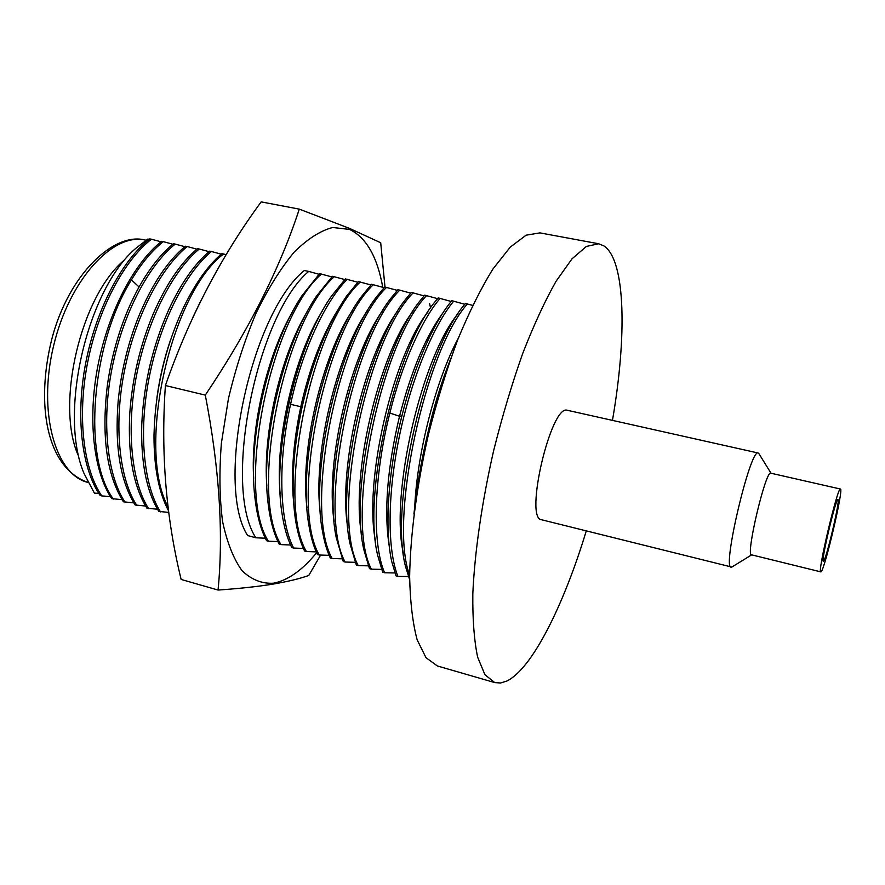 <?xml version="1.0" encoding="UTF-8"?>
<svg xmlns="http://www.w3.org/2000/svg" width="885" height="885" viewBox="0 0 885 885"><rect width="100%" height="100%" fill="white"/><g stroke="black" fill="none" stroke-linecap="round" stroke-linejoin="round"><path stroke-width="1.33" d="M612.464 420.375C626.801 337.55 625.872 261.02 604.123 246.03L598.714 243.773L586.412 246.406L572.009 258.84L556.057 281.275C544.872 301.033 533.744 325.138 522.67 353.569C511.928 383.979 502.249 416.326 493.653 450.609C481.86 502.282 474.648 552.439 472.822 593.835C472.568 619.555 474.172 640.663 477.634 657.135L484.925 674.713L494.737 682.589L500.545 682.999L506.762 681.074C532.25 668.772 563.745 605.141 586.268 530.934M567.694 410.352L567.362 410.286C551.112 403.826 523.986 519.13 541.598 519.76L731.851 567.086M598.714 243.773L539.961 232.888L526.121 235.178L510.247 247.125L492.978 268.952C481.02 288.245 469.271 311.83 457.733 339.707C446.637 369.565 436.825 401.37 428.285 435.11C416.735 486.042 410.286 535.613 409.633 576.71C410.209 602.287 412.72 623.35 417.178 639.888L425.995 657.688L437.345 665.951L494.737 682.589M429.634 303.71L430.564 308.013M472.612 305.38L465.499 303.5C425.254 347.96 388.659 506.939 405.817 567.495L409.633 579.564M464.857 304.285L451.815 300.701L451.173 301.486C433.528 322.627 413.848 367.33 401.912 415.884C387.973 471.196 384.3 529.108 391.778 561.676L396.015 575.858L397.929 576.378C387.353 550.171 387.243 496.031 399.047 437.942C410.596 380.705 433.207 325.58 453.762 301.099M451.184 301.464L438.219 297.913L436.161 300.424C396.325 345.836 361.932 493.565 377.795 555.802L382.707 572.252L384.61 572.761C371.977 543.998 373.492 477.491 389.854 413.063C401.923 364.034 422.101 319.065 440.166 298.311M437.588 298.665L424.712 295.147L421.249 299.362C381.822 345.526 348.812 487.027 363.868 549.751L369.488 568.657L371.368 569.166C344.553 519.019 380.616 342.55 426.636 295.546M424.081 295.889L411.293 292.404L406.259 298.522C367.341 345.471 335.791 480.754 350.017 543.7L356.345 565.084L358.215 565.592C330.592 515.335 366.467 339.442 413.206 292.791M410.662 293.123L397.951 289.672L391.325 297.736C353.082 345.183 322.848 474.316 336.223 537.505L343.28 561.533L345.139 562.041C316.719 511.674 352.418 336.355 399.854 290.059M397.321 290.38L384.698 286.961L376.435 297.017C338.878 344.929 310.004 468.143 322.516 531.288C324.33 541.897 326.93 550.813 330.304 558.015L332.152 558.512C302.924 507.957 338.512 333.169 386.59 287.348M384.068 287.647L371.523 284.262L361.489 296.53C324.762 344.818 297.283 461.981 308.854 524.894C310.768 536.775 313.622 546.642 317.405 554.508L319.242 555.006C289.229 504.339 324.64 330.127 373.393 284.649M370.892 284.937L358.425 281.585L346.566 296.143C327.505 323.899 312.682 360.87 302.095 407.045C293.134 449.403 290.855 486.496 295.258 518.311C297.249 531.564 300.358 542.472 304.573 551.023L306.409 551.521C275.633 500.744 310.856 327.107 360.295 281.972M357.794 282.238L345.416 278.919L331.676 295.878C296.962 344.309 272.115 449.668 281.751 511.674C283.797 526.365 287.149 538.323 291.829 547.561L293.643 548.047C279.428 521.143 277.514 462.833 290.579 404.312C302.039 350.858 325.326 301.011 347.263 279.306M344.785 279.56L332.483 276.275L316.753 295.8C283.167 344.143 259.681 443.728 268.31 504.904C270.39 521.11 273.996 534.175 279.162 544.12L280.965 544.607C248.674 493.542 283.62 321.023 334.32 276.651M331.853 276.905L319.618 273.642L301.818 295.933C269.46 344.011 247.346 437.898 254.957 498.023C257.026 515.8 260.898 530.026 266.573 540.702L268.365 541.189C235.344 490.013 270.113 318.058 321.454 274.018M318.998 274.261L308.666 271.407C256.716 315.06 222.069 486.496 255.842 537.781L265.323 538.224M255.842 537.781L247.634 535.547C214.701 484.593 250.787 313.81 304.318 270.511L308.666 271.407M409.633 575.106C388.548 520.258 425.231 350.482 467.457 303.898M448.341 364.852C440.332 385.65 433.562 408.096 428.019 432.212M382.762 287.282C377.287 256.694 366.202 237.401 349.52 229.414L332.738 227.489C320.403 230.675 307.504 238.939 294.052 252.269C280.6 268.476 267.878 288.908 255.898 313.567C244.736 340.139 235.587 368.481 228.452 398.604L221.383 443.197C219.126 472.136 219.535 498.255 222.589 521.564C227.058 542.538 233.563 558.933 242.092 570.748C251.506 579.708 261.949 583.868 273.41 583.215C287.846 580.449 302.25 570.305 316.598 552.76M384.986 287.017L380.705 242.767L349.486 228.385L299.296 209.125C279.726 268.952 248.397 330.946 205.298 395.108C219.358 467.888 223.617 532.87 218.064 590.052C239.824 588.525 258.121 586.545 272.967 584.111C287.614 581.622 299.539 578.746 308.754 575.482L320.624 555.061M205.298 395.108L165.406 385.528C188.959 317.925 220.885 256.705 261.163 201.88L299.296 209.125M165.406 385.528C160.727 452.655 165.971 517.305 181.137 579.454L218.064 590.052M170.484 340.072C164.134 358.702 159.632 377.884 156.944 397.63M160.517 511.884C143.558 485.423 138.392 431.537 149.167 377.519C159.931 322.937 185.33 273.211 211.371 251.495L209.634 251.141C194.7 263.741 181.137 283.111 168.946 309.252C152.662 345.725 143.591 384.278 141.744 424.888C140.837 462.7 146.534 491.54 158.824 511.419L168.803 512.415M221.217 254.15L211.371 251.495M168.106 506.983C135.903 447.755 170.949 293.377 223.562 253.984L226.217 254.703M223.562 253.984L221.825 253.63C208.296 265.201 195.784 282.647 184.279 305.989C165.285 346.444 155.196 389.455 154.001 435C153.89 467.269 158.758 492.591 168.604 510.944M200.762 300.933L193.129 316.83M125.084 502.26C107.151 475.488 101.355 421.813 112.03 368.337C122.794 314.02 148.37 265.566 175.197 244.094L173.493 243.74C162.353 252.667 151.811 265.467 141.854 282.127C133.746 295.867 126.732 311.343 120.814 328.545C114.508 347.075 110.005 366.124 107.317 385.727C101.355 436.327 106.72 475.024 123.402 501.806L133.801 502.857M136.821 505.446C119.21 478.785 113.623 424.988 124.343 371.357C135.117 316.918 160.616 268.111 187.189 246.539L185.463 246.196C166.911 261.506 150.893 285.988 137.396 319.651C127.329 345.792 120.913 372.983 118.159 401.237C114.585 446.516 120.249 481.097 135.139 504.992L145.616 506.032M148.636 508.654C131.345 482.082 125.969 428.196 136.721 374.399C147.518 319.85 172.929 270.666 199.236 249.006L197.51 248.652C180.927 262.48 166.203 284.162 153.315 313.699C139.985 345.559 132.13 378.979 129.741 413.948C127.75 455.133 133.48 486.551 146.943 508.2L157.486 509.229M150.671 362.231L149.111 368.857M113.402 499.085C82.294 457.744 91.255 343.8 131.434 279.881C141.445 263.276 152.054 250.532 163.282 241.649L161.59 241.306C134.431 262.734 108.789 310.724 98.036 365.029C87.383 418.583 93.556 471.893 111.742 498.631L122.064 499.693M184.865 246.683L175.197 244.094M196.912 249.161L187.189 246.539M209.026 251.65L199.236 249.006M101.797 495.932L100.138 495.478C81.697 468.696 75.347 416.304 85.79 362.584C96.244 308.865 122.296 260.057 149.753 238.884L151.435 239.227C124.022 260.422 97.981 309.263 87.526 362.994C77.072 416.747 83.389 469.15 101.797 495.932L110.393 496.551M149.156 239.348L147.895 239.016L136.356 247.911C88.146 287.514 57.768 412.675 84.13 473.663L94.385 493.111L98.788 493.421M172.896 244.227L163.282 241.649M160.993 241.782L151.435 239.227M124.11 260.256C80.978 296.198 55.567 403.416 77.991 454.89M268.365 541.189L277.923 541.609M280.965 544.607L290.601 545.005M293.643 548.047L303.367 548.434M306.409 551.521L316.199 551.875M319.242 555.006L329.12 555.337M332.152 558.512L342.119 558.822M345.139 562.041L355.195 562.318M358.215 565.592L368.359 565.847M371.368 569.166L381.601 569.387M384.61 572.761L394.931 572.96M397.929 576.378L408.339 576.544M292.26 312.25C267.358 355.051 250.455 426.747 253.652 478.354M307.36 311.387C280.888 355.139 262.624 432.643 266.827 486.064M322.439 310.812C294.517 355.272 274.881 438.573 280.114 493.542M337.506 310.458C321.808 335.869 309.584 367.917 300.823 406.602C293.422 441.427 290.977 472.822 293.488 500.799M352.551 310.325C322.085 355.549 299.705 450.576 306.962 507.868M367.607 310.37C336.034 355.681 312.272 456.638 320.503 514.76M382.663 310.58C350.095 355.792 324.928 462.755 334.132 521.497M397.719 310.945C364.277 355.881 337.683 468.928 347.838 528.091M412.775 311.454C378.57 355.947 350.526 475.156 361.622 534.551M427.842 312.106C392.984 356.002 363.481 481.451 375.461 540.901M442.92 312.881C425.851 336.09 411.381 370.549 399.522 416.26C387.143 468.574 383.758 512.205 389.389 547.14M458.021 313.788C422.156 356.024 389.677 494.284 403.372 553.28M458.375 338.092C436.471 378.736 417.41 450.808 414.766 506.154M837.896 499.671C835.683 498.543 820.594 562.495 823.36 561.256L823.515 561.212C826.159 560.316 840.562 498.941 837.951 499.66L837.896 499.671M840.374 489.029C837.509 487.027 817.054 573.646 820.804 571.876L821.037 571.798C824.687 570.139 843.914 488.177 840.44 489.029L840.374 489.029M840.44 489.029L770.713 473.165C765.514 470.654 745.413 555.957 751.476 554.806L820.804 571.876M731.198 567.163C721.861 568.801 750.314 448.286 758.157 453.009L759.12 453.961M131.434 279.881L139.078 286.983M146.025 240.244L145.339 240.1C113.158 232.268 69.074 279.682 53.487 346.3C37.524 412.83 55.644 474.979 87.914 482.425L88.002 482.447M290.579 404.312L302.095 407.045M389.854 413.063L399.522 416.26L401.912 415.884M450.841 358.204C431.913 408.56 419.612 460.477 413.926 513.964M145.339 240.1C114.154 231.516 68.599 274.306 51.817 339.055C35.754 403.328 45.821 467.545 87.914 482.425M771.012 473.221L758.722 453.319M751.675 554.851L731.751 567.119M567.528 410.319L758.235 453.02"/></g></svg>

